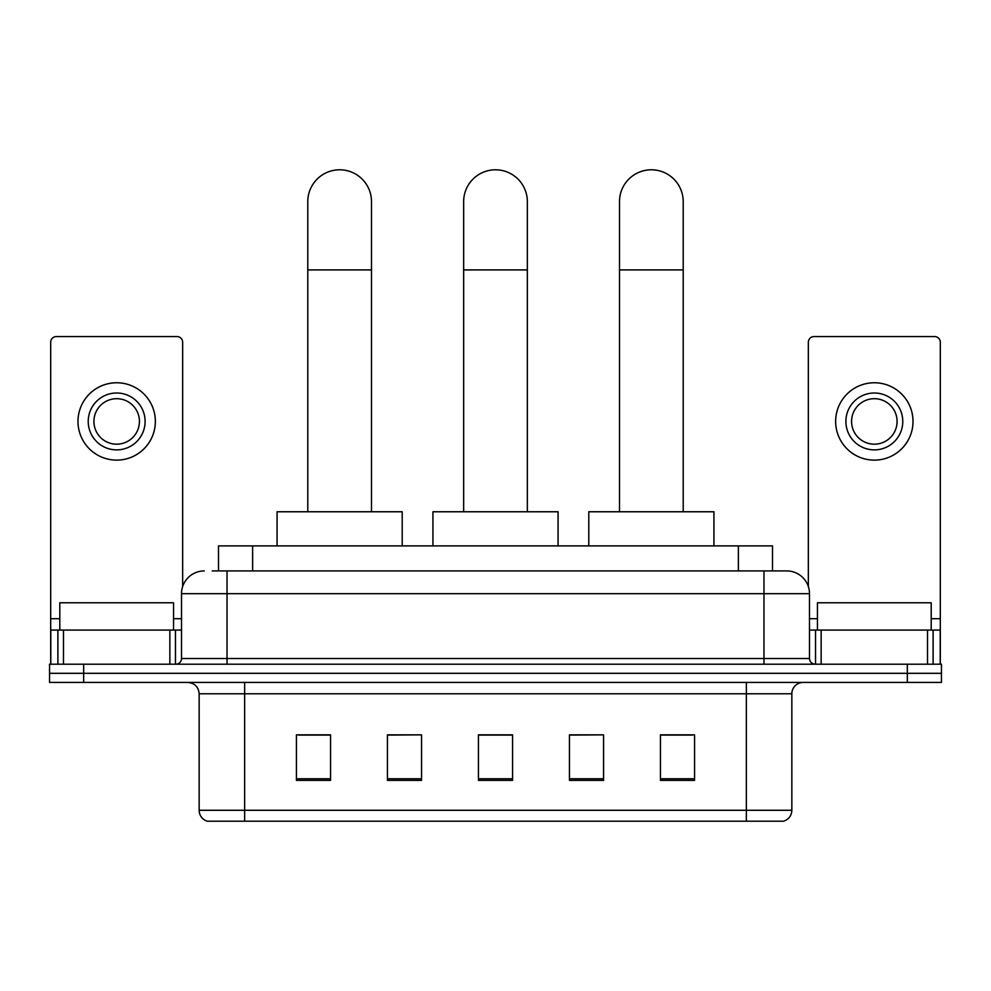 <?xml version="1.0" encoding="UTF-8"?>
<svg xmlns="http://www.w3.org/2000/svg" width="991" height="991" viewBox="0 0 991 991"><rect width="100%" height="100%" fill="white"/><g stroke="black" fill="none" stroke-linecap="round" stroke-linejoin="round"><path stroke-width="1.49" d="M218.503 570.927L218.503 545.892L772.497 545.892L772.497 570.927M212.755 570.927L778.765 570.927M212.235 570.927L227.026 570.927L227.026 593.683L181.514 593.683L181.514 658.519A5.686 5.686 0 0 1 175.828 664.205M204.27 570.927A22.756 22.756 0 0 0 181.514 593.683M786.73 570.927A22.756 22.756 0 0 1 809.486 593.683L763.974 593.683L763.974 570.927L786.383 570.927M809.486 593.683L809.486 658.519C809.82 661.976 811.716 663.871 815.172 664.205M83.678 664.205L49.55 664.205L49.55 673.31L83.678 673.31L49.55 673.31L49.55 682.415L83.678 682.415L83.678 673.31L907.322 673.31L83.678 673.31L83.678 664.205L907.322 664.205L907.322 673.31L941.45 673.31L907.322 673.31L907.322 682.415L83.678 682.415M907.322 682.415L941.45 682.415L941.45 664.205L907.322 664.205M791.846 810.279C791.536 815.729 788.811 819.371 783.658 821.205L746.347 821.205L746.347 810.279L791.846 810.279L791.846 693.787A11.372 11.372 0 0 1 803.23 682.415M746.347 821.205L207.342 821.205A11.372 11.372 0 0 1 199.154 810.279L199.154 693.787C198.473 686.874 194.682 683.084 187.77 682.415M694.58 780.363L694.58 734.851L660.452 734.851L660.452 780.363L694.58 780.363M603.569 780.363L603.569 734.851L569.441 734.851L569.441 780.363L603.569 780.363M330.548 780.363L330.548 734.851L296.42 734.851L296.42 780.363L330.548 780.363M421.559 780.363L421.559 734.851L387.431 734.851L387.431 780.363L421.559 780.363M512.57 780.363L512.57 734.851L478.43 734.851L478.43 780.363L512.57 780.363M199.154 810.279L244.653 810.279L244.653 821.205L229.268 821.205M725.883 821.205L265.117 821.205M660.452 735.087L692.313 735.087M421.559 734.851L387.431 735.087L421.559 734.851M298.687 735.087L330.548 735.087M603.569 734.851L569.441 735.087L603.569 734.851M512.57 735.087L478.43 735.087M173.549 630.078L173.549 602.776L59.794 602.776L59.794 630.078M169.857 664.205L169.857 630.078L63.486 630.078L63.486 664.205M182.654 586.573L182.654 342.267A5.686 5.686 0 0 0 176.968 336.568L56.376 336.568A5.686 5.686 0 0 0 50.69 342.267L50.69 630.078L63.486 630.078M169.857 630.078L181.514 630.078M50.69 664.205L50.69 630.078M116.665 393.006A28.442 28.442 0 0 0 88.224 421.435A28.442 28.442 0 0 0 116.665 449.877A28.442 28.442 0 0 0 145.107 421.435A28.442 28.442 0 0 0 116.665 393.006M116.665 398.692A22.756 22.756 0 0 0 93.922 421.435A22.756 22.756 0 0 0 116.665 444.191A22.756 22.756 0 0 0 139.421 421.435A22.756 22.756 0 0 0 116.665 398.692M116.665 460.121A38.674 38.674 0 0 0 155.352 421.435A38.674 38.674 0 0 0 116.665 382.761A38.674 38.674 0 0 0 77.992 421.435A38.674 38.674 0 0 0 116.665 460.121M307.792 511.765L307.792 201.656A31.848 31.848 0 0 1 339.64 169.795A31.848 31.848 0 0 1 371.501 201.656A31.848 31.848 0 0 0 339.64 169.795M371.501 511.765L371.501 201.656M402.21 545.892L402.21 511.765L277.071 511.765L277.071 545.892M463.652 511.765L463.652 201.656A31.848 31.848 0 0 1 495.5 169.795A31.848 31.848 0 0 1 527.348 201.656A31.848 31.848 0 0 0 495.5 169.795M527.348 511.765L527.348 201.656M558.069 545.892L558.069 511.765L432.931 511.765L432.931 545.892M619.499 511.765L619.499 201.656A31.848 31.848 0 0 1 651.36 169.795A31.848 31.848 0 0 1 683.208 201.656A31.848 31.848 0 0 0 651.36 169.795M683.208 511.765L683.208 201.656M713.929 545.892L713.929 511.765L588.79 511.765L588.79 545.892M927.514 664.205L927.514 630.078L821.143 630.078L821.143 664.205M940.31 664.205L940.31 630.078L940.31 664.205M927.514 630.078L940.31 630.078L940.31 342.267A5.686 5.686 0 0 0 934.624 336.568L814.032 336.568A5.686 5.686 0 0 0 808.346 342.267L808.346 586.573M809.486 630.078L821.143 630.078M874.335 393.006A28.442 28.442 0 0 0 845.893 421.435A28.442 28.442 0 0 0 874.335 449.877A28.442 28.442 0 0 0 902.776 421.435A28.442 28.442 0 0 0 874.335 393.006M874.335 398.692A22.756 22.756 0 0 0 851.579 421.435A22.756 22.756 0 0 0 874.335 444.191A22.756 22.756 0 0 0 897.078 421.435A22.756 22.756 0 0 0 874.335 398.692M874.335 460.121A38.674 38.674 0 0 0 913.008 421.435A38.674 38.674 0 0 0 874.335 382.761A38.674 38.674 0 0 0 835.648 421.435A38.674 38.674 0 0 0 874.335 460.121M931.206 630.078L931.206 602.776L817.451 602.776L817.451 630.078M252.631 570.927L252.631 545.892M738.369 570.927L738.369 545.892M227.026 664.205L227.026 658.519L809.486 658.519M181.514 658.519L227.026 658.519L227.026 593.683L763.974 593.683L763.974 664.205M746.347 682.415L746.347 693.787L199.154 693.787M791.846 693.787L746.347 693.787L746.347 810.279L244.653 810.279L244.653 682.415M512.57 778.777L478.43 778.777M421.559 778.777L387.431 778.777M330.548 778.777L296.42 778.777M603.569 778.777L569.441 778.777M694.58 778.777L660.452 778.777M181.514 618.706L173.549 618.706M59.794 618.706L50.69 618.706M175.457 630.078L175.457 664.205M50.776 630.078L50.776 664.205M57.887 664.205L57.887 630.078M307.792 269.911L371.501 269.911M463.652 269.911L527.348 269.911M619.499 269.911L683.208 269.911M940.31 618.706L931.206 618.706M817.451 618.706L809.486 618.706M940.224 664.205L940.224 630.078M933.113 630.078L933.113 664.205M815.543 664.205L815.543 630.078"/></g></svg>
